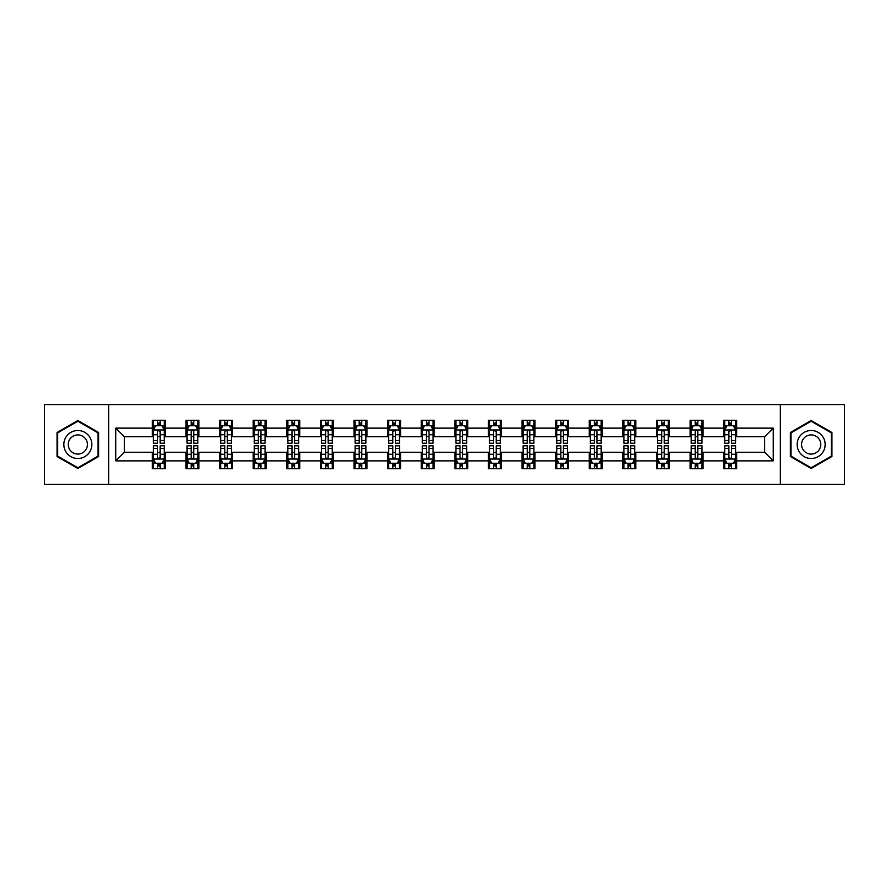 <?xml version="1.0" encoding="UTF-8"?>
<svg xmlns="http://www.w3.org/2000/svg" width="889" height="889" viewBox="0 0 889 889"><rect width="100%" height="100%" fill="white"/><g stroke="black" fill="none" stroke-linecap="round" stroke-linejoin="round"><path stroke-width="1.33" d="M780.353 484.349L844.55 484.349L844.55 404.651L780.353 404.651L780.353 484.349L108.647 484.349L108.647 404.651L44.45 404.651L44.45 484.349L108.647 484.349M780.353 404.651L108.647 404.651M736.625 428.131L736.625 420.264L723.69 420.264L723.69 428.131L703.01 428.131L703.01 420.264L690.086 420.264L690.086 428.131L669.406 428.131L669.406 420.264L656.482 420.264L656.482 428.131L635.802 428.131L635.802 420.264L622.878 420.264L622.878 428.131L602.197 428.131L602.197 420.264L589.263 420.264L589.263 428.131L568.582 428.131L568.582 420.264L555.658 420.264L555.658 428.131L534.978 428.131L534.978 420.264L522.054 420.264L522.054 428.131L501.374 428.131L501.374 420.264L488.45 420.264L488.45 428.131L467.77 428.131L467.77 420.264L454.846 420.264L454.846 428.131L434.154 428.131L434.154 420.264L421.23 420.264L421.23 428.131L400.55 428.131L400.55 420.264L387.626 420.264L387.626 428.131L366.946 428.131L366.946 420.264L354.022 420.264L354.022 428.131L333.342 428.131L333.342 420.264L320.418 420.264L320.418 428.131L299.737 428.131L299.737 420.264L286.803 420.264L286.803 428.131L266.122 428.131L266.122 420.264L253.198 420.264L253.198 428.131L232.518 428.131L232.518 420.264L219.594 420.264L219.594 428.131L198.914 428.131L198.914 420.264L185.99 420.264L185.99 428.131L165.31 428.131L165.31 420.264L152.375 420.264L152.375 428.131L115.759 428.131L115.759 460.869L124.371 452.257L152.375 452.257L152.375 468.736L165.31 468.736L165.31 452.257L185.99 452.257L185.99 468.736L198.914 468.736L198.914 452.257L219.594 452.257L219.594 468.736L232.518 468.736L232.518 452.257L253.198 452.257L253.198 468.736L266.122 468.736L266.122 452.257L286.803 452.257L286.803 468.736L299.737 468.736L299.737 452.257L320.418 452.257L320.418 468.736L333.342 468.736L333.342 452.257L354.022 452.257L354.022 468.736L366.946 468.736L366.946 452.257L387.626 452.257L387.626 468.736L400.55 468.736L400.55 452.257L421.23 452.257L421.23 468.736L434.154 468.736L434.154 452.257L454.846 452.257L454.846 468.736L467.77 468.736L467.77 452.257L488.45 452.257L488.45 468.736L501.374 468.736L501.374 452.257L522.054 452.257L522.054 468.736L534.978 468.736L534.978 452.257L555.658 452.257L555.658 468.736L568.582 468.736L568.582 452.257L589.263 452.257L589.263 468.736L602.197 468.736L602.197 452.257L622.878 452.257L622.878 468.736L635.802 468.736L635.802 452.257L656.482 452.257L656.482 468.736L669.406 468.736L669.406 452.257L690.086 452.257L690.086 468.736L703.01 468.736L703.01 452.257L723.69 452.257L723.69 468.736L736.625 468.736L736.625 452.257L764.629 452.257L764.629 436.743L736.625 436.743L736.625 428.131L773.241 428.131L773.241 460.869L736.625 460.869M723.69 460.869L703.01 460.869M690.086 460.869L669.406 460.869M656.482 460.869L635.802 460.869M622.878 460.869L602.197 460.869M589.263 460.869L568.582 460.869M555.658 460.869L534.978 460.869M522.054 460.869L501.374 460.869M488.45 460.869L467.77 460.869M454.846 460.869L434.154 460.869M421.23 460.869L400.55 460.869M387.626 460.869L366.946 460.869M354.022 460.869L333.342 460.869M320.418 460.869L299.737 460.869M286.803 460.869L266.122 460.869M253.198 460.869L232.518 460.869M219.594 460.869L198.914 460.869M185.99 460.869L165.31 460.869M152.375 460.869L115.759 460.869M723.69 428.131L723.69 436.743L703.01 436.743L703.01 428.131M690.086 428.131L690.086 436.743L669.406 436.743L669.406 428.131M656.482 428.131L656.482 436.743L635.802 436.743L635.802 428.131M622.878 428.131L622.878 436.743L602.197 436.743L602.197 428.131M589.263 428.131L589.263 436.743L568.582 436.743L568.582 428.131M555.658 428.131L555.658 436.743L534.978 436.743L534.978 428.131M522.054 428.131L522.054 436.743L501.374 436.743L501.374 428.131M488.45 428.131L488.45 436.743L467.77 436.743L467.77 428.131M454.846 428.131L454.846 436.743L434.154 436.743L434.154 428.131M421.23 428.131L421.23 436.743L400.55 436.743L400.55 428.131M387.626 428.131L387.626 436.743L366.946 436.743L366.946 428.131M354.022 428.131L354.022 436.743L333.342 436.743L333.342 428.131M320.418 428.131L320.418 436.743L299.737 436.743L299.737 428.131M286.803 428.131L286.803 436.743L266.122 436.743L266.122 428.131M253.198 428.131L253.198 436.743L232.518 436.743L232.518 428.131M219.594 428.131L219.594 436.743L198.914 436.743L198.914 428.131M185.99 428.131L185.99 436.743L165.31 436.743L165.31 428.131M152.375 428.131L152.375 436.743L124.371 436.743L115.759 428.131M124.371 436.743L124.371 452.257M773.241 460.869L764.629 452.257M764.629 436.743L773.241 428.131M152.375 425.653L153.453 425.653M157.553 425.653L160.131 425.653M164.232 425.653L165.31 425.653M152.375 436.532L153.453 436.532M157.553 436.532L160.131 436.532M164.232 436.532L165.31 436.532M152.375 452.468L153.453 452.468M157.553 452.468L160.131 452.468M164.232 452.468L165.31 452.468M152.375 463.347L153.453 463.347M157.553 463.347L160.131 463.347M164.232 463.347L165.31 463.347M185.99 452.468L187.068 452.468M191.157 452.468L193.746 452.468M197.836 452.468L198.914 452.468M185.99 463.347L187.068 463.347M191.157 463.347L193.746 463.347M197.836 463.347L198.914 463.347M185.99 425.653L187.068 425.653M191.157 425.653L193.746 425.653M197.836 425.653L198.914 425.653M185.99 436.532L187.068 436.532M191.157 436.532L193.746 436.532M197.836 436.532L198.914 436.532M219.594 452.468L220.672 452.468M224.761 452.468L227.351 452.468M231.44 452.468L232.518 452.468M219.594 463.347L220.672 463.347M224.761 463.347L227.351 463.347M231.44 463.347L232.518 463.347M219.594 425.653L220.672 425.653M224.761 425.653L227.351 425.653M231.44 425.653L232.518 425.653M219.594 436.532L220.672 436.532M224.761 436.532L227.351 436.532M231.44 436.532L232.518 436.532M253.198 452.468L254.276 452.468M258.366 452.468L260.955 452.468M265.044 452.468L266.122 452.468M253.198 463.347L254.276 463.347M258.366 463.347L260.955 463.347M265.044 463.347L266.122 463.347M253.198 425.653L254.276 425.653M258.366 425.653L260.955 425.653M265.044 425.653L266.122 425.653M253.198 436.532L254.276 436.532M258.366 436.532L260.955 436.532M265.044 436.532L266.122 436.532M286.803 452.468L287.88 452.468M291.981 452.468L294.559 452.468M298.66 452.468L299.737 452.468M286.803 463.347L287.88 463.347M291.981 463.347L294.559 463.347M298.66 463.347L299.737 463.347M286.803 425.653L287.88 425.653M291.981 425.653L294.559 425.653M298.66 425.653L299.737 425.653M286.803 436.532L287.88 436.532M291.981 436.532L294.559 436.532M298.66 436.532L299.737 436.532M320.418 452.468L321.496 452.468M325.585 452.468L328.174 452.468M332.264 452.468L333.342 452.468M320.418 463.347L321.496 463.347M325.585 463.347L328.174 463.347M332.264 463.347L333.342 463.347M320.418 425.653L321.496 425.653M325.585 425.653L328.174 425.653M332.264 425.653L333.342 425.653M320.418 436.532L321.496 436.532M325.585 436.532L328.174 436.532M332.264 436.532L333.342 436.532M354.022 452.468L355.1 452.468M359.189 452.468L361.779 452.468M365.868 452.468L366.946 452.468M354.022 463.347L355.1 463.347M359.189 463.347L361.779 463.347M365.868 463.347L366.946 463.347M354.022 425.653L355.1 425.653M359.189 425.653L361.779 425.653M365.868 425.653L366.946 425.653M354.022 436.532L355.1 436.532M359.189 436.532L361.779 436.532M365.868 436.532L366.946 436.532M387.626 452.468L388.704 452.468M392.794 452.468L395.383 452.468M399.472 452.468L400.55 452.468M387.626 463.347L388.704 463.347M392.794 463.347L395.383 463.347M399.472 463.347L400.55 463.347M387.626 425.653L388.704 425.653M392.794 425.653L395.383 425.653M399.472 425.653L400.55 425.653M387.626 436.532L388.704 436.532M392.794 436.532L395.383 436.532M399.472 436.532L400.55 436.532M421.23 452.468L422.308 452.468M426.409 452.468L428.987 452.468M433.087 452.468L434.154 452.468M421.23 463.347L422.308 463.347M426.409 463.347L428.987 463.347M433.087 463.347L434.154 463.347M421.23 425.653L422.308 425.653M426.409 425.653L428.987 425.653M433.087 425.653L434.154 425.653M421.23 436.532L422.308 436.532M426.409 436.532L428.987 436.532M433.087 436.532L434.154 436.532M454.846 452.468L455.913 452.468M460.013 452.468L462.591 452.468M466.692 452.468L467.77 452.468M454.846 463.347L455.913 463.347M460.013 463.347L462.591 463.347M466.692 463.347L467.77 463.347M454.846 425.653L455.913 425.653M460.013 425.653L462.591 425.653M466.692 425.653L467.77 425.653M454.846 436.532L455.913 436.532M460.013 436.532L462.591 436.532M466.692 436.532L467.77 436.532M488.45 452.468L489.528 452.468M493.617 452.468L496.206 452.468M500.296 452.468L501.374 452.468M488.45 463.347L489.528 463.347M493.617 463.347L496.206 463.347M500.296 463.347L501.374 463.347M488.45 425.653L489.528 425.653M493.617 425.653L496.206 425.653M500.296 425.653L501.374 425.653M488.45 436.532L489.528 436.532M493.617 436.532L496.206 436.532M500.296 436.532L501.374 436.532M522.054 452.468L523.132 452.468M527.221 452.468L529.811 452.468M533.9 452.468L534.978 452.468M522.054 463.347L523.132 463.347M527.221 463.347L529.811 463.347M533.9 463.347L534.978 463.347M522.054 425.653L523.132 425.653M527.221 425.653L529.811 425.653M533.9 425.653L534.978 425.653M522.054 436.532L523.132 436.532M527.221 436.532L529.811 436.532M533.9 436.532L534.978 436.532M555.658 452.468L556.736 452.468M560.826 452.468L563.415 452.468M567.504 452.468L568.582 452.468M555.658 463.347L556.736 463.347M560.826 463.347L563.415 463.347M567.504 463.347L568.582 463.347M555.658 425.653L556.736 425.653M560.826 425.653L563.415 425.653M567.504 425.653L568.582 425.653M555.658 436.532L556.736 436.532M560.826 436.532L563.415 436.532M567.504 436.532L568.582 436.532M589.263 452.468L590.34 452.468M594.441 452.468L597.019 452.468M601.12 452.468L602.197 452.468M589.263 463.347L590.34 463.347M594.441 463.347L597.019 463.347M601.12 463.347L602.197 463.347M589.263 425.653L590.34 425.653M594.441 425.653L597.019 425.653M601.12 425.653L602.197 425.653M589.263 436.532L590.34 436.532M594.441 436.532L597.019 436.532M601.12 436.532L602.197 436.532M622.878 452.468L623.956 452.468M628.045 452.468L630.634 452.468M634.724 452.468L635.802 452.468M622.878 463.347L623.956 463.347M628.045 463.347L630.634 463.347M634.724 463.347L635.802 463.347M622.878 425.653L623.956 425.653M628.045 425.653L630.634 425.653M634.724 425.653L635.802 425.653M622.878 436.532L623.956 436.532M628.045 436.532L630.634 436.532M634.724 436.532L635.802 436.532M656.482 452.468L657.56 452.468M661.649 452.468L664.239 452.468M668.328 452.468L669.406 452.468M656.482 463.347L657.56 463.347M661.649 463.347L664.239 463.347M668.328 463.347L669.406 463.347M656.482 425.653L657.56 425.653M661.649 425.653L664.239 425.653M668.328 425.653L669.406 425.653M656.482 436.532L657.56 436.532M661.649 436.532L664.239 436.532M668.328 436.532L669.406 436.532M690.086 452.468L691.164 452.468M695.254 452.468L697.843 452.468M701.932 452.468L703.01 452.468M690.086 463.347L691.164 463.347M695.254 463.347L697.843 463.347M701.932 463.347L703.01 463.347M690.086 425.653L691.164 425.653M695.254 425.653L697.843 425.653M701.932 425.653L703.01 425.653M690.086 436.532L691.164 436.532M695.254 436.532L697.843 436.532M701.932 436.532L703.01 436.532M723.69 452.468L724.768 452.468M728.869 452.468L731.447 452.468M735.547 452.468L736.625 452.468M723.69 463.347L724.768 463.347M728.869 463.347L731.447 463.347M735.547 463.347L736.625 463.347M723.69 425.653L724.768 425.653M728.869 425.653L731.447 425.653M735.547 425.653L736.625 425.653M723.69 436.532L724.768 436.532M728.869 436.532L731.447 436.532M735.547 436.532L736.625 436.532M77.843 468.503L98.635 456.502L98.635 432.499L77.843 420.497L57.052 432.499L57.052 456.502L77.843 468.503M831.948 432.499L811.157 420.497L790.365 432.499L790.365 456.502L811.157 468.503L831.948 456.502L831.948 432.499M160.131 423.064L157.553 423.064M164.232 440.511L160.131 440.511L160.131 443.211L164.232 443.211L164.232 430.065L162.076 425.753L155.608 425.753L153.453 430.065L153.453 443.211L157.553 443.211L157.553 440.511L153.453 440.511M153.453 430.065L153.453 420.264M164.232 430.065L164.232 420.264M157.553 425.753L157.553 420.264M160.131 420.264L160.131 425.753M160.131 440.511L160.131 431.687C159.275 430.02 158.409 430.02 157.553 431.687L157.553 440.511M157.553 465.936L160.131 465.936M153.453 448.489L157.553 448.489L157.553 445.789L153.453 445.789L153.453 458.935L155.608 463.247L162.076 463.247L164.232 458.935L164.232 445.789L160.131 445.789L160.131 448.489L164.232 448.489M164.232 458.935L164.232 468.736M153.453 458.935L153.453 468.736M160.131 463.247L160.131 468.736M157.553 468.736L157.553 463.247M157.553 448.489L157.553 457.313C158.409 458.98 159.275 458.98 160.131 457.313L160.131 448.489M89.967 451.501A14.002 14.002 0 0 0 84.844 432.376A14.002 14.002 0 0 0 65.719 437.499A14.002 14.002 0 0 0 70.842 456.624A14.002 14.002 0 0 0 89.967 451.501M86.144 449.289A9.59 9.59 0 0 0 82.633 436.199A9.59 9.59 0 0 0 69.542 439.711A9.59 9.59 0 0 0 73.054 452.801A9.59 9.59 0 0 0 86.144 449.289M57.696 456.135L57.696 432.865L77.843 421.242L97.979 432.865L97.979 456.135L77.843 467.758L57.696 456.135M811.157 430.498A14.002 14.002 0 0 0 797.155 444.5A14.002 14.002 0 0 0 811.157 458.502A14.002 14.002 0 0 0 825.159 444.5A14.002 14.002 0 0 0 811.157 430.498M811.157 434.91A9.59 9.59 0 0 0 801.567 444.5A9.59 9.59 0 0 0 811.157 454.09A9.59 9.59 0 0 0 820.747 444.5A9.59 9.59 0 0 0 811.157 434.91M831.304 456.135L811.157 467.758L791.021 456.135L791.021 432.865L811.157 421.242L831.304 432.865L831.304 456.135M193.746 423.064L191.157 423.064M197.836 440.511L193.746 440.511L193.746 443.211L197.836 443.211L197.836 430.065L195.68 425.753L189.213 425.753L187.068 430.065L187.068 443.211L191.157 443.211L191.157 440.511L187.068 440.511M187.068 430.065L187.068 420.264M197.836 430.065L197.836 420.264M191.157 425.753L191.157 420.264M193.746 420.264L193.746 425.753M193.746 440.511L193.746 431.687C192.88 430.02 192.024 430.02 191.157 431.687L191.157 440.511M227.351 423.064L224.761 423.064M231.44 440.511L227.351 440.511L227.351 443.211L231.44 443.211L231.44 430.065L229.284 425.753L222.828 425.753L220.672 430.065L220.672 443.211L224.761 443.211L224.761 440.511L220.672 440.511M220.672 430.065L220.672 420.264M231.44 430.065L231.44 420.264M224.761 425.753L224.761 420.264M227.351 420.264L227.351 425.753M227.351 440.511L227.351 431.687C226.484 430.02 225.628 430.02 224.761 431.687L224.761 440.511M191.157 465.936L193.746 465.936M187.068 448.489L191.157 448.489L191.157 445.789L187.068 445.789L187.068 458.935L189.213 463.247L195.68 463.247L197.836 458.935L197.836 445.789L193.746 445.789L193.746 448.489L197.836 448.489M197.836 458.935L197.836 468.736M187.068 458.935L187.068 468.736M193.746 463.247L193.746 468.736M191.157 468.736L191.157 463.247M191.157 448.489L191.157 457.313C192.013 458.98 192.88 458.98 193.746 457.313L193.746 448.489M224.761 465.936L227.351 465.936M220.672 448.489L224.761 448.489L224.761 445.789L220.672 445.789L220.672 458.935L222.828 463.247L229.284 463.247L231.44 458.935L231.44 445.789L227.351 445.789L227.351 448.489L231.44 448.489M231.44 458.935L231.44 468.736M220.672 458.935L220.672 468.736M227.351 463.247L227.351 468.736M224.761 468.736L224.761 463.247M224.761 448.489L224.761 457.313C225.628 458.98 226.484 458.98 227.351 457.313L227.351 448.489M260.955 423.064L258.366 423.064M265.044 440.511L260.955 440.511L260.955 443.211L265.044 443.211L265.044 430.065L262.9 425.753L256.432 425.753L254.276 430.065L254.276 443.211L258.366 443.211L258.366 440.511L254.276 440.511M254.276 430.065L254.276 420.264M265.044 430.065L265.044 420.264M258.366 425.753L258.366 420.264M260.955 420.264L260.955 425.753M260.955 440.511L260.955 431.687C260.099 430.02 259.232 430.02 258.366 431.687L258.366 440.511M294.559 423.064L291.981 423.064M298.66 440.511L294.559 440.511L294.559 443.211L298.66 443.211L298.66 430.065L296.504 425.753L290.036 425.753L287.88 430.065L287.88 443.211L291.981 443.211L291.981 440.511L287.88 440.511M287.88 430.065L287.88 420.264M298.66 430.065L298.66 420.264M291.981 425.753L291.981 420.264M294.559 420.264L294.559 425.753M294.559 440.511L294.559 431.687C293.703 430.02 292.837 430.02 291.981 431.687L291.981 440.511M328.174 423.064L325.585 423.064M332.264 440.511L328.174 440.511L328.174 443.211L332.264 443.211L332.264 430.065L330.108 425.753L323.64 425.753L321.496 430.065L321.496 443.211L325.585 443.211L325.585 440.511L321.496 440.511M321.496 430.065L321.496 420.264M332.264 430.065L332.264 420.264M325.585 425.753L325.585 420.264M328.174 420.264L328.174 425.753M328.174 440.511L328.174 431.687C327.308 430.02 326.452 430.02 325.585 431.687L325.585 440.511M258.366 465.936L260.955 465.936M254.276 448.489L258.366 448.489L258.366 445.789L254.276 445.789L254.276 458.935L256.432 463.247L262.9 463.247L265.044 458.935L265.044 445.789L260.955 445.789L260.955 448.489L265.044 448.489M265.044 458.935L265.044 468.736M254.276 458.935L254.276 468.736M260.955 463.247L260.955 468.736M258.366 468.736L258.366 463.247M258.366 448.489L258.366 457.313C259.232 458.98 260.088 458.98 260.955 457.313L260.955 448.489M291.981 465.936L294.559 465.936M287.88 448.489L291.981 448.489L291.981 445.789L287.88 445.789L287.88 458.935L290.036 463.247L296.504 463.247L298.66 458.935L298.66 445.789L294.559 445.789L294.559 448.489L298.66 448.489M298.66 458.935L298.66 468.736M287.88 458.935L287.88 468.736M294.559 463.247L294.559 468.736M291.981 468.736L291.981 463.247M291.981 448.489L291.981 457.313C292.837 458.98 293.703 458.98 294.559 457.313L294.559 448.489M325.585 465.936L328.174 465.936M321.496 448.489L325.585 448.489L325.585 445.789L321.496 445.789L321.496 458.935L323.64 463.247L330.108 463.247L332.264 458.935L332.264 445.789L328.174 445.789L328.174 448.489L332.264 448.489M332.264 458.935L332.264 468.736M321.496 458.935L321.496 468.736M328.174 463.247L328.174 468.736M325.585 468.736L325.585 463.247M325.585 448.489L325.585 457.313C326.441 458.98 327.308 458.98 328.174 457.313L328.174 448.489M361.779 423.064L359.189 423.064M365.868 440.511L361.779 440.511L361.779 443.211L365.868 443.211L365.868 430.065L363.712 425.753L357.256 425.753L355.1 430.065L355.1 443.211L359.189 443.211L359.189 440.511L355.1 440.511M355.1 430.065L355.1 420.264M365.868 430.065L365.868 420.264M359.189 425.753L359.189 420.264M361.779 420.264L361.779 425.753M361.779 440.511L361.779 431.687C360.912 430.02 360.056 430.02 359.189 431.687L359.189 440.511M359.189 465.936L361.779 465.936M355.1 448.489L359.189 448.489L359.189 445.789L355.1 445.789L355.1 458.935L357.256 463.247L363.712 463.247L365.868 458.935L365.868 445.789L361.779 445.789L361.779 448.489L365.868 448.489M365.868 458.935L365.868 468.736M355.1 458.935L355.1 468.736M361.779 463.247L361.779 468.736M359.189 468.736L359.189 463.247M359.189 448.489L359.189 457.313C360.056 458.98 360.912 458.98 361.779 457.313L361.779 448.489M395.383 423.064L392.794 423.064M399.472 440.511L395.383 440.511L395.383 443.211L399.472 443.211L399.472 430.065L397.316 425.753L390.86 425.753L388.704 430.065L388.704 443.211L392.794 443.211L392.794 440.511L388.704 440.511M388.704 430.065L388.704 420.264M399.472 430.065L399.472 420.264M392.794 425.753L392.794 420.264M395.383 420.264L395.383 425.753M395.383 440.511L395.383 431.687C394.527 430.02 393.66 430.02 392.794 431.687L392.794 440.511M392.794 465.936L395.383 465.936M388.704 448.489L392.794 448.489L392.794 445.789L388.704 445.789L388.704 458.935L390.86 463.247L397.316 463.247L399.472 458.935L399.472 445.789L395.383 445.789L395.383 448.489L399.472 448.489M399.472 458.935L399.472 468.736M388.704 458.935L388.704 468.736M395.383 463.247L395.383 468.736M392.794 468.736L392.794 463.247M392.794 448.489L392.794 457.313C393.66 458.98 394.516 458.98 395.383 457.313L395.383 448.489M428.987 423.064L426.409 423.064M433.087 440.511L428.987 440.511L428.987 443.211L433.087 443.211L433.087 430.065L430.932 425.753L424.464 425.753L422.308 430.065L422.308 443.211L426.409 443.211L426.409 440.511L422.308 440.511M422.308 430.065L422.308 420.264M433.087 430.065L433.087 420.264M426.409 425.753L426.409 420.264M428.987 420.264L428.987 425.753M428.987 440.511L428.987 431.687C428.131 430.02 427.265 430.02 426.409 431.687L426.409 440.511M426.409 465.936L428.987 465.936M422.308 448.489L426.409 448.489L426.409 445.789L422.308 445.789L422.308 458.935L424.464 463.247L430.932 463.247L433.087 458.935L433.087 445.789L428.987 445.789L428.987 448.489L433.087 448.489M433.087 458.935L433.087 468.736M422.308 458.935L422.308 468.736M428.987 463.247L428.987 468.736M426.409 468.736L426.409 463.247M426.409 448.489L426.409 457.313C427.265 458.98 428.131 458.98 428.987 457.313L428.987 448.489M462.591 423.064L460.013 423.064M466.692 440.511L462.591 440.511L462.591 443.211L466.692 443.211L466.692 430.065L464.536 425.753L458.068 425.753L455.913 430.065L455.913 443.211L460.013 443.211L460.013 440.511L455.913 440.511M455.913 430.065L455.913 420.264M466.692 430.065L466.692 420.264M460.013 425.753L460.013 420.264M462.591 420.264L462.591 425.753M462.591 440.511L462.591 431.687C461.735 430.02 460.869 430.02 460.013 431.687L460.013 440.511M460.013 465.936L462.591 465.936M455.913 448.489L460.013 448.489L460.013 445.789L455.913 445.789L455.913 458.935L458.068 463.247L464.536 463.247L466.692 458.935L466.692 445.789L462.591 445.789L462.591 448.489L466.692 448.489M466.692 458.935L466.692 468.736M455.913 458.935L455.913 468.736M462.591 463.247L462.591 468.736M460.013 468.736L460.013 463.247M460.013 448.489L460.013 457.313C460.869 458.98 461.735 458.98 462.591 457.313L462.591 448.489M496.206 423.064L493.617 423.064M500.296 440.511L496.206 440.511L496.206 443.211L500.296 443.211L500.296 430.065L498.14 425.753L491.684 425.753L489.528 430.065L489.528 443.211L493.617 443.211L493.617 440.511L489.528 440.511M489.528 430.065L489.528 420.264M500.296 430.065L500.296 420.264M493.617 425.753L493.617 420.264M496.206 420.264L496.206 425.753M496.206 440.511L496.206 431.687C495.34 430.02 494.484 430.02 493.617 431.687L493.617 440.511M493.617 465.936L496.206 465.936M489.528 448.489L493.617 448.489L493.617 445.789L489.528 445.789L489.528 458.935L491.684 463.247L498.14 463.247L500.296 458.935L500.296 445.789L496.206 445.789L496.206 448.489L500.296 448.489M500.296 458.935L500.296 468.736M489.528 458.935L489.528 468.736M496.206 463.247L496.206 468.736M493.617 468.736L493.617 463.247M493.617 448.489L493.617 457.313C494.473 458.98 495.34 458.98 496.206 457.313L496.206 448.489M529.811 423.064L527.221 423.064M533.9 440.511L529.811 440.511L529.811 443.211L533.9 443.211L533.9 430.065L531.744 425.753L525.288 425.753L523.132 430.065L523.132 443.211L527.221 443.211L527.221 440.511L523.132 440.511M523.132 430.065L523.132 420.264M533.9 430.065L533.9 420.264M527.221 425.753L527.221 420.264M529.811 420.264L529.811 425.753M529.811 440.511L529.811 431.687C528.944 430.02 528.088 430.02 527.221 431.687L527.221 440.511M527.221 465.936L529.811 465.936M523.132 448.489L527.221 448.489L527.221 445.789L523.132 445.789L523.132 458.935L525.288 463.247L531.744 463.247L533.9 458.935L533.9 445.789L529.811 445.789L529.811 448.489L533.9 448.489M533.9 458.935L533.9 468.736M523.132 458.935L523.132 468.736M529.811 463.247L529.811 468.736M527.221 468.736L527.221 463.247M527.221 448.489L527.221 457.313C528.088 458.98 528.944 458.98 529.811 457.313L529.811 448.489M563.415 423.064L560.826 423.064M567.504 440.511L563.415 440.511L563.415 443.211L567.504 443.211L567.504 430.065L565.36 425.753L558.892 425.753L556.736 430.065L556.736 443.211L560.826 443.211L560.826 440.511L556.736 440.511M556.736 430.065L556.736 420.264M567.504 430.065L567.504 420.264M560.826 425.753L560.826 420.264M563.415 420.264L563.415 425.753M563.415 440.511L563.415 431.687C562.559 430.02 561.692 430.02 560.826 431.687L560.826 440.511M560.826 465.936L563.415 465.936M556.736 448.489L560.826 448.489L560.826 445.789L556.736 445.789L556.736 458.935L558.892 463.247L565.36 463.247L567.504 458.935L567.504 445.789L563.415 445.789L563.415 448.489L567.504 448.489M567.504 458.935L567.504 468.736M556.736 458.935L556.736 468.736M563.415 463.247L563.415 468.736M560.826 468.736L560.826 463.247M560.826 448.489L560.826 457.313C561.692 458.98 562.548 458.98 563.415 457.313L563.415 448.489M597.019 423.064L594.441 423.064M601.12 440.511L597.019 440.511L597.019 443.211L601.12 443.211L601.12 430.065L598.964 425.753L592.496 425.753L590.34 430.065L590.34 443.211L594.441 443.211L594.441 440.511L590.34 440.511M590.34 430.065L590.34 420.264M601.12 430.065L601.12 420.264M594.441 425.753L594.441 420.264M597.019 420.264L597.019 425.753M597.019 440.511L597.019 431.687C596.163 430.02 595.297 430.02 594.441 431.687L594.441 440.511M594.441 465.936L597.019 465.936M590.34 448.489L594.441 448.489L594.441 445.789L590.34 445.789L590.34 458.935L592.496 463.247L598.964 463.247L601.12 458.935L601.12 445.789L597.019 445.789L597.019 448.489L601.12 448.489M601.12 458.935L601.12 468.736M590.34 458.935L590.34 468.736M597.019 463.247L597.019 468.736M594.441 468.736L594.441 463.247M594.441 448.489L594.441 457.313C595.297 458.98 596.163 458.98 597.019 457.313L597.019 448.489M630.634 423.064L628.045 423.064M634.724 440.511L630.634 440.511L630.634 443.211L634.724 443.211L634.724 430.065L632.568 425.753L626.1 425.753L623.956 430.065L623.956 443.211L628.045 443.211L628.045 440.511L623.956 440.511M623.956 430.065L623.956 420.264M634.724 430.065L634.724 420.264M628.045 425.753L628.045 420.264M630.634 420.264L630.634 425.753M630.634 440.511L630.634 431.687C629.768 430.02 628.912 430.02 628.045 431.687L628.045 440.511M628.045 465.936L630.634 465.936M623.956 448.489L628.045 448.489L628.045 445.789L623.956 445.789L623.956 458.935L626.1 463.247L632.568 463.247L634.724 458.935L634.724 445.789L630.634 445.789L630.634 448.489L634.724 448.489M634.724 458.935L634.724 468.736M623.956 458.935L623.956 468.736M630.634 463.247L630.634 468.736M628.045 468.736L628.045 463.247M628.045 448.489L628.045 457.313C628.901 458.98 629.768 458.98 630.634 457.313L630.634 448.489M664.239 423.064L661.649 423.064M668.328 440.511L664.239 440.511L664.239 443.211L668.328 443.211L668.328 430.065L666.172 425.753L659.716 425.753L657.56 430.065L657.56 443.211L661.649 443.211L661.649 440.511L657.56 440.511M657.56 430.065L657.56 420.264M668.328 430.065L668.328 420.264M661.649 425.753L661.649 420.264M664.239 420.264L664.239 425.753M664.239 440.511L664.239 431.687C663.372 430.02 662.516 430.02 661.649 431.687L661.649 440.511M661.649 465.936L664.239 465.936M657.56 448.489L661.649 448.489L661.649 445.789L657.56 445.789L657.56 458.935L659.716 463.247L666.172 463.247L668.328 458.935L668.328 445.789L664.239 445.789L664.239 448.489L668.328 448.489M668.328 458.935L668.328 468.736M657.56 458.935L657.56 468.736M664.239 463.247L664.239 468.736M661.649 468.736L661.649 463.247M661.649 448.489L661.649 457.313C662.516 458.98 663.372 458.98 664.239 457.313L664.239 448.489M697.843 423.064L695.254 423.064M701.932 440.511L697.843 440.511L697.843 443.211L701.932 443.211L701.932 430.065L699.787 425.753L693.32 425.753L691.164 430.065L691.164 443.211L695.254 443.211L695.254 440.511L691.164 440.511M691.164 430.065L691.164 420.264M701.932 430.065L701.932 420.264M695.254 425.753L695.254 420.264M697.843 420.264L697.843 425.753M697.843 440.511L697.843 431.687C696.987 430.02 696.12 430.02 695.254 431.687L695.254 440.511M695.254 465.936L697.843 465.936M691.164 448.489L695.254 448.489L695.254 445.789L691.164 445.789L691.164 458.935L693.32 463.247L699.787 463.247L701.932 458.935L701.932 445.789L697.843 445.789L697.843 448.489L701.932 448.489M701.932 458.935L701.932 468.736M691.164 458.935L691.164 468.736M697.843 463.247L697.843 468.736M695.254 468.736L695.254 463.247M695.254 448.489L695.254 457.313C696.12 458.98 696.976 458.98 697.843 457.313L697.843 448.489M731.447 423.064L728.869 423.064M735.547 440.511L731.447 440.511L731.447 443.211L735.547 443.211L735.547 430.065L733.392 425.753L726.924 425.753L724.768 430.065L724.768 443.211L728.869 443.211L728.869 440.511L724.768 440.511M724.768 430.065L724.768 420.264M735.547 430.065L735.547 420.264M728.869 425.753L728.869 420.264M731.447 420.264L731.447 425.753M731.447 440.511L731.447 431.687C730.591 430.02 729.725 430.02 728.869 431.687L728.869 440.511M728.869 465.936L731.447 465.936M724.768 448.489L728.869 448.489L728.869 445.789L724.768 445.789L724.768 458.935L726.924 463.247L733.392 463.247L735.547 458.935L735.547 445.789L731.447 445.789L731.447 448.489L735.547 448.489M735.547 458.935L735.547 468.736M724.768 458.935L724.768 468.736M731.447 463.247L731.447 468.736M728.869 468.736L728.869 463.247M728.869 448.489L728.869 457.313C729.725 458.98 730.591 458.98 731.447 457.313L731.447 448.489M164.176 429.954L153.508 429.954M153.453 426.02L155.486 426.02M162.198 426.02L164.232 426.02M157.553 434.732L153.453 434.732M164.232 434.732L160.131 434.732M160.131 424.431L157.553 424.431M153.508 459.046L164.176 459.046M164.232 462.98L162.198 462.98M155.486 462.98L153.453 462.98M160.131 454.268L164.232 454.268M153.453 454.268L157.553 454.268M157.553 464.569L160.131 464.569M197.78 429.954L187.112 429.954M187.068 426.02L189.09 426.02M195.813 426.02L197.836 426.02M191.157 434.732L187.068 434.732M197.836 434.732L193.746 434.732M193.746 424.431L191.157 424.431M231.384 429.954L220.728 429.954M220.672 426.02L222.695 426.02M229.418 426.02L231.44 426.02M224.761 434.732L220.672 434.732M231.44 434.732L227.351 434.732M227.351 424.431L224.761 424.431M187.112 459.046L197.78 459.046M197.836 462.98L195.813 462.98M189.09 462.98L187.068 462.98M193.746 454.268L197.836 454.268M187.068 454.268L191.157 454.268M191.157 464.569L193.746 464.569M220.728 459.046L231.384 459.046M231.44 462.98L229.418 462.98M222.695 462.98L220.672 462.98M227.351 454.268L231.44 454.268M220.672 454.268L224.761 454.268M224.761 464.569L227.351 464.569M265 429.954L254.332 429.954M254.276 426.02L256.299 426.02M263.022 426.02L265.044 426.02M258.366 434.732L254.276 434.732M265.044 434.732L260.955 434.732M260.955 424.431L258.366 424.431M298.604 429.954L287.936 429.954M287.88 426.02L289.914 426.02M296.626 426.02L298.66 426.02M291.981 434.732L287.88 434.732M298.66 434.732L294.559 434.732M294.559 424.431L291.981 424.431M332.208 429.954L321.54 429.954M321.496 426.02L323.518 426.02M330.241 426.02L332.264 426.02M325.585 434.732L321.496 434.732M332.264 434.732L328.174 434.732M328.174 424.431L325.585 424.431M254.332 459.046L265 459.046M265.044 462.98L263.022 462.98M256.299 462.98L254.276 462.98M260.955 454.268L265.044 454.268M254.276 454.268L258.366 454.268M258.366 464.569L260.955 464.569M287.936 459.046L298.604 459.046M298.66 462.98L296.626 462.98M289.914 462.98L287.88 462.98M294.559 454.268L298.66 454.268M287.88 454.268L291.981 454.268M291.981 464.569L294.559 464.569M321.54 459.046L332.208 459.046M332.264 462.98L330.241 462.98M323.518 462.98L321.496 462.98M328.174 454.268L332.264 454.268M321.496 454.268L325.585 454.268M325.585 464.569L328.174 464.569M365.812 429.954L355.156 429.954M355.1 426.02L357.122 426.02M363.845 426.02L365.868 426.02M359.189 434.732L355.1 434.732M365.868 434.732L361.779 434.732M361.779 424.431L359.189 424.431M355.156 459.046L365.812 459.046M365.868 462.98L363.845 462.98M357.122 462.98L355.1 462.98M361.779 454.268L365.868 454.268M355.1 454.268L359.189 454.268M359.189 464.569L361.779 464.569M399.417 429.954L388.76 429.954M388.704 426.02L390.727 426.02M397.45 426.02L399.472 426.02M392.794 434.732L388.704 434.732M399.472 434.732L395.383 434.732M395.383 424.431L392.794 424.431M388.76 459.046L399.417 459.046M399.472 462.98L397.45 462.98M390.727 462.98L388.704 462.98M395.383 454.268L399.472 454.268M388.704 454.268L392.794 454.268M392.794 464.569L395.383 464.569M433.032 429.954L422.364 429.954M422.308 426.02L424.331 426.02M431.054 426.02L433.087 426.02M426.409 434.732L422.308 434.732M433.087 434.732L428.987 434.732M428.987 424.431L426.409 424.431M422.364 459.046L433.032 459.046M433.087 462.98L431.054 462.98M424.331 462.98L422.308 462.98M428.987 454.268L433.087 454.268M422.308 454.268L426.409 454.268M426.409 464.569L428.987 464.569M466.636 429.954L455.968 429.954M455.913 426.02L457.946 426.02M464.669 426.02L466.692 426.02M460.013 434.732L455.913 434.732M466.692 434.732L462.591 434.732M462.591 424.431L460.013 424.431M455.968 459.046L466.636 459.046M466.692 462.98L464.669 462.98M457.946 462.98L455.913 462.98M462.591 454.268L466.692 454.268M455.913 454.268L460.013 454.268M460.013 464.569L462.591 464.569M500.24 429.954L489.583 429.954M489.528 426.02L491.55 426.02M498.273 426.02L500.296 426.02M493.617 434.732L489.528 434.732M500.296 434.732L496.206 434.732M496.206 424.431L493.617 424.431M489.583 459.046L500.24 459.046M500.296 462.98L498.273 462.98M491.55 462.98L489.528 462.98M496.206 454.268L500.296 454.268M489.528 454.268L493.617 454.268M493.617 464.569L496.206 464.569M533.845 429.954L523.188 429.954M523.132 426.02L525.155 426.02M531.878 426.02L533.9 426.02M527.221 434.732L523.132 434.732M533.9 434.732L529.811 434.732M529.811 424.431L527.221 424.431M523.188 459.046L533.845 459.046M533.9 462.98L531.878 462.98M525.155 462.98L523.132 462.98M529.811 454.268L533.9 454.268M523.132 454.268L527.221 454.268M527.221 464.569L529.811 464.569M567.46 429.954L556.792 429.954M556.736 426.02L558.759 426.02M565.482 426.02L567.504 426.02M560.826 434.732L556.736 434.732M567.504 434.732L563.415 434.732M563.415 424.431L560.826 424.431M556.792 459.046L567.46 459.046M567.504 462.98L565.482 462.98M558.759 462.98L556.736 462.98M563.415 454.268L567.504 454.268M556.736 454.268L560.826 454.268M560.826 464.569L563.415 464.569M601.064 429.954L590.396 429.954M590.34 426.02L592.374 426.02M599.086 426.02L601.12 426.02M594.441 434.732L590.34 434.732M601.12 434.732L597.019 434.732M597.019 424.431L594.441 424.431M590.396 459.046L601.064 459.046M601.12 462.98L599.086 462.98M592.374 462.98L590.34 462.98M597.019 454.268L601.12 454.268M590.34 454.268L594.441 454.268M594.441 464.569L597.019 464.569M634.668 429.954L624 429.954M623.956 426.02L625.978 426.02M632.701 426.02L634.724 426.02M628.045 434.732L623.956 434.732M634.724 434.732L630.634 434.732M630.634 424.431L628.045 424.431M624 459.046L634.668 459.046M634.724 462.98L632.701 462.98M625.978 462.98L623.956 462.98M630.634 454.268L634.724 454.268M623.956 454.268L628.045 454.268M628.045 464.569L630.634 464.569M668.272 429.954L657.616 429.954M657.56 426.02L659.582 426.02M666.306 426.02L668.328 426.02M661.649 434.732L657.56 434.732M668.328 434.732L664.239 434.732M664.239 424.431L661.649 424.431M657.616 459.046L668.272 459.046M668.328 462.98L666.306 462.98M659.582 462.98L657.56 462.98M664.239 454.268L668.328 454.268M657.56 454.268L661.649 454.268M661.649 464.569L664.239 464.569M701.888 429.954L691.22 429.954M691.164 426.02L693.187 426.02M699.91 426.02L701.932 426.02M695.254 434.732L691.164 434.732M701.932 434.732L697.843 434.732M697.843 424.431L695.254 424.431M691.22 459.046L701.888 459.046M701.932 462.98L699.91 462.98M693.187 462.98L691.164 462.98M697.843 454.268L701.932 454.268M691.164 454.268L695.254 454.268M695.254 464.569L697.843 464.569M735.492 429.954L724.824 429.954M724.768 426.02L726.802 426.02M733.514 426.02L735.547 426.02M728.869 434.732L724.768 434.732M735.547 434.732L731.447 434.732M731.447 424.431L728.869 424.431M724.824 459.046L735.492 459.046M735.547 462.98L733.514 462.98M726.802 462.98L724.768 462.98M731.447 454.268L735.547 454.268M724.768 454.268L728.869 454.268M728.869 464.569L731.447 464.569"/></g></svg>

